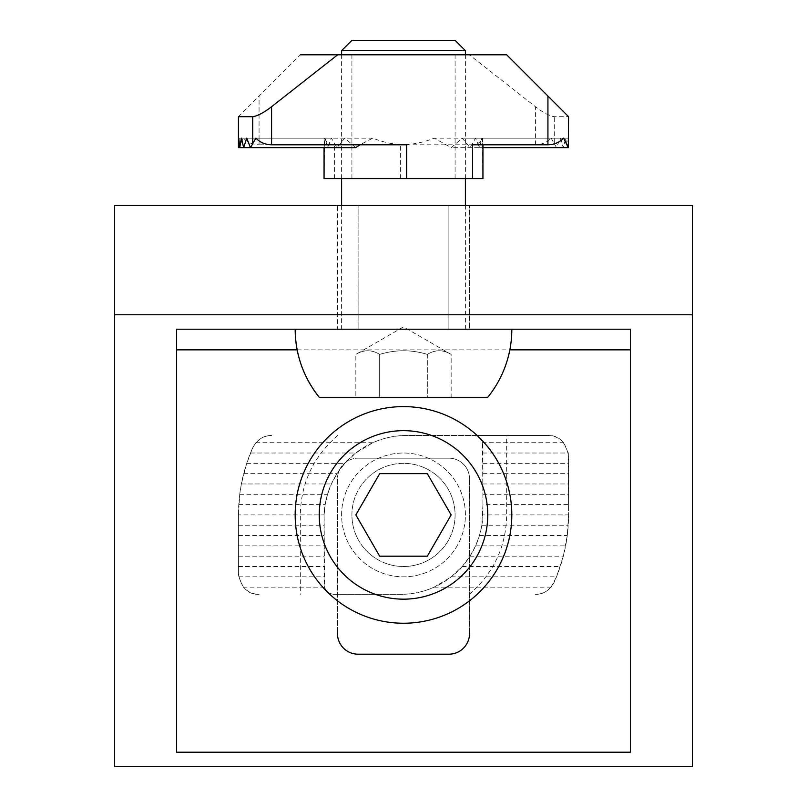 <?xml version="1.0" encoding="UTF-8"?>
<svg xmlns="http://www.w3.org/2000/svg" width="807" height="807" viewBox="0 0 807 807"><rect width="100%" height="100%" fill="white"/><g stroke="black" fill="none" stroke-linecap="round" stroke-linejoin="round"><path stroke-width="0.61" stroke-dasharray="4.04 3.03" d="M469.523 633.566L469.523 478.813L469.523 633.566A20.629 20.629 0 0 1 448.894 654.195L358.106 654.195A20.629 20.629 0 0 1 337.477 633.566L337.477 478.813A20.629 20.629 0 0 1 358.106 458.174A20.629 20.629 0 0 0 337.477 478.813L337.477 633.566M337.477 205.422L358.106 205.422L337.477 205.422L337.477 329.216L358.106 329.216L337.477 329.216L337.477 205.422M358.106 205.422L469.523 205.422L358.106 205.422L358.106 329.216L448.894 329.216L358.106 329.216L358.106 205.422M114.634 205.422L692.366 205.422L692.366 766.65L114.634 766.65L114.634 205.422M448.894 458.174A20.629 20.629 0 0 1 469.523 478.813A20.629 20.629 0 0 0 448.894 458.174L358.106 458.174L448.894 458.174M630.469 752.205L630.469 329.216L176.531 329.216L176.531 752.205M469.523 329.216L448.894 329.216L469.523 329.216L469.523 205.422L469.523 329.216M341.603 514.916A61.897 61.897 0 0 1 434.448 461.311A61.897 61.897 0 0 1 434.448 568.532A61.897 61.897 0 0 1 341.603 514.916A61.897 61.897 0 0 1 434.448 461.311A61.897 61.897 0 0 1 434.448 568.532A61.897 61.897 0 0 1 341.603 514.916M351.913 514.916A51.587 51.587 0 0 1 429.294 470.249A51.587 51.587 0 0 1 429.294 559.594A51.587 51.587 0 0 1 351.913 514.916M427.327 473.659L451.153 514.916L427.327 556.184L379.673 556.184L355.847 514.916L379.673 473.659L427.327 473.659M434.166 587.143L551.1 587.143C546.924 591.824 541.699 594.224 535.424 594.356C543.202 594.537 549.486 590.462 554.268 582.129C563.73 560.724 568.501 538.319 568.572 514.916L568.572 456.116C565.798 442.044 558.918 435.165 547.933 435.477L406.597 435.477A82.536 82.536 0 0 0 324.061 518.013L324.061 584.046A10.32 10.32 0 0 0 334.38 594.356L400.403 594.356A82.536 82.536 0 0 0 482.939 511.83L482.939 445.797A10.32 10.32 0 0 0 472.62 435.477L406.597 435.477C394.835 435.518 383.577 437.929 372.834 442.7L355.726 453.02L344.771 463.339L336.993 473.659L331.415 483.968L327.541 494.288L325.16 504.607L324.121 514.916L324.535 587.143C326.25 591.672 329.538 594.083 334.38 594.356L400.403 594.356C412.165 594.325 423.423 591.914 434.166 587.143L451.274 576.823L462.229 566.504L470.007 556.184L475.585 545.875L479.459 535.555L481.84 525.236L482.939 504.607L568.572 504.607L568.572 514.916L482.879 514.916M469.321 594.356C493.713 573.041 506.16 546.561 506.665 514.916L506.665 435.477M563.619 442.7C559.433 438.019 554.207 435.609 547.933 435.477L472.62 435.477C477.462 435.76 480.75 438.171 482.465 442.7L563.619 442.7L568.33 453.02L568.572 504.607M403.5 463.339A51.587 51.587 0 0 0 358.822 540.71A51.587 51.587 0 0 0 448.178 540.71A51.587 51.587 0 0 0 403.5 463.339A51.587 51.587 0 0 0 358.822 540.71A51.587 51.587 0 0 0 448.178 540.71A51.587 51.587 0 0 0 403.5 463.339M482.939 504.607L482.465 442.7M551.1 587.143L556.517 576.823L563.326 556.184L567.271 535.555L568.572 514.916M451.274 576.823L556.517 576.823M462.229 566.504L560.3 566.504M470.007 556.184L563.326 556.184M475.585 545.875L565.636 545.875M479.459 535.555L567.271 535.555M481.84 525.236L568.249 525.236M372.834 442.7L255.9 442.7C260.076 438.019 265.301 435.609 271.576 435.477C263.798 435.306 257.514 439.381 252.732 447.714L246.7 463.339L241.364 483.968L239.729 494.288L238.428 514.916L324.121 514.916M238.751 504.607L325.16 504.607M239.729 494.288L327.541 494.288M241.364 483.968L331.415 483.968M243.674 473.659L336.993 473.659M246.7 463.339L344.771 463.339M250.483 453.02L355.726 453.02M482.939 453.02L568.33 453.02M255.9 442.7L252.732 447.714C243.27 469.119 238.499 491.524 238.428 514.916L238.428 573.727C241.202 587.799 248.082 594.678 259.067 594.356C252.793 594.224 247.567 591.824 243.381 587.143L324.535 587.143M238.428 514.916L238.428 573.727L238.67 576.823L243.381 587.143M482.939 463.339L568.572 463.339M482.939 473.659L568.572 473.659M482.939 483.968L568.572 483.968M238.67 576.823L324.061 576.823M337.679 435.487C313.287 456.802 300.84 483.282 300.335 514.916L300.335 594.356M238.428 566.504L324.061 566.504M238.428 556.184L324.061 556.184M238.428 545.875L324.061 545.875M238.428 535.555L324.061 535.555M238.428 525.236L324.061 525.236M482.939 494.288L568.572 494.288M341.603 329.216L465.397 329.216L341.603 329.216L341.603 205.422M465.397 50.67L341.603 50.67M455.087 40.35L351.913 40.35M427.327 354.394C435.245 349.552 443.184 349.552 451.153 354.394C443.235 349.552 435.286 349.552 427.327 354.394L427.327 397.306L379.673 397.306L451.153 397.306L427.327 397.306L427.327 354.394C411.489 349.552 395.601 349.552 379.673 354.394C371.755 349.552 363.816 349.552 355.847 354.394C363.765 349.552 371.714 349.552 379.673 354.394C395.601 349.552 411.489 349.552 427.327 354.394M355.847 397.306L379.673 397.306L355.847 397.306L355.847 354.394L403.5 326.885L451.153 354.394L451.153 397.306M341.603 178.599L341.603 54.795M295.17 329.216L511.83 329.216L295.17 329.216M487.751 397.306L319.249 397.306M379.673 354.394L379.673 397.306L379.673 354.394M238.428 116.692L300.335 54.795L469.331 54.795L535.424 106.716C543.202 112.677 549.486 115.996 554.268 116.692L568.572 116.692M238.428 144.796L238.428 138.148L238.67 147.641L243.381 138.148C247.567 142.466 252.793 144.675 259.067 144.796L259.067 96.063M403.5 178.599L455.087 178.599L403.5 178.599M334.38 178.599L334.38 144.796C329.538 144.544 326.25 142.325 324.535 138.148L324.061 178.599L482.939 178.599L482.465 138.148C480.75 142.325 477.462 144.544 472.62 144.796M482.939 141.003L482.939 147.641L482.939 138.148L482.939 147.641L482.939 138.148L482.939 147.641L482.939 138.148L482.879 147.641L481.84 138.148L479.459 147.641L475.585 138.148L470.007 147.641L462.229 138.148L451.274 147.641L434.166 138.148C423.423 142.546 412.165 144.766 400.403 144.796L535.424 144.796C541.699 144.675 546.924 142.466 551.1 138.148L434.166 138.148M334.38 144.796L259.067 144.796M324.061 141.003L324.061 147.641L324.061 138.148L324.061 147.641L324.061 138.148L324.061 147.641L324.061 138.148L238.428 138.148L238.428 147.641L238.428 138.148L238.428 147.641L238.428 138.148L324.061 138.148L238.428 138.148M238.67 147.641L324.061 147.641L324.061 138.148M355.726 147.641L344.771 138.148L336.993 147.641L331.415 138.148L327.541 147.641L325.16 138.148L324.121 147.641L324.061 144.796M406.597 144.796C394.835 144.766 383.577 142.546 372.834 138.148L359.952 144.796M372.834 138.148L255.9 138.148M344.771 138.148L246.7 138.148M336.993 147.641L250.483 147.641M331.415 138.148L241.364 138.148M327.541 147.641L243.674 147.641M325.16 138.148L238.751 138.148M324.121 147.641L239.729 147.641M551.1 138.148L556.517 147.641L560.3 138.148L563.326 147.641L565.636 138.148L567.271 147.641L568.249 138.148L568.572 147.641L482.879 147.641M568.249 138.148L481.84 138.148M567.271 147.641L479.459 147.641M565.636 138.148L475.585 138.148M563.326 147.641L470.007 147.641M560.3 138.148L462.229 138.148M556.517 147.641L451.274 147.641M324.535 138.148L243.381 138.148M568.33 147.641L482.939 147.641L568.572 147.641L568.572 138.148L568.572 144.796M324.061 147.641L238.428 147.641L324.061 147.641M563.619 138.148L482.465 138.148M403.5 54.795L455.087 54.795L403.5 54.795M568.572 138.148L482.939 138.148M297.158 349.855L509.842 349.855M448.894 329.216L448.894 205.422L448.894 329.216M400.403 178.599L400.403 144.796M535.424 144.796L535.424 106.716M554.268 142.758L554.268 116.692M465.397 329.216L465.397 205.422M465.397 178.599L465.397 54.795M455.087 178.599L455.087 54.795M351.913 178.599L351.913 54.795"/><path stroke-width="1.21" d="M337.477 633.566A20.629 20.629 0 0 0 358.106 654.195L448.894 654.195A20.629 20.629 0 0 0 469.523 633.566M114.634 205.422L692.366 205.422L692.366 766.65L114.634 766.65L114.634 205.422M176.531 752.205L176.531 329.216L630.469 329.216L630.469 752.205L176.531 752.205M692.366 314.78L114.634 314.78M451.153 514.916L427.327 473.659L379.673 473.659L355.847 514.916L379.673 556.184L427.327 556.184L451.153 514.916M295.17 514.916A108.33 108.33 0 0 1 457.66 421.113A108.33 108.33 0 0 1 457.66 608.73A108.33 108.33 0 0 1 295.17 514.916M319.249 514.916A84.251 84.251 0 0 1 445.625 441.954A84.251 84.251 0 0 1 445.625 587.879A84.251 84.251 0 0 1 319.249 514.916M341.603 50.67L465.397 50.67L455.087 40.35L351.913 40.35L341.603 50.67L341.603 54.795M341.603 205.422L341.603 178.599M319.249 397.306C303.442 377.363 295.423 354.666 295.17 329.216A108.33 108.33 0 0 0 319.249 397.306L487.751 397.306A108.33 108.33 0 0 0 511.83 329.216M568.572 116.692L568.33 147.641L568.572 116.692L506.665 54.795L337.669 54.795L271.576 106.716C263.798 112.677 257.514 115.996 252.732 116.692L238.428 116.692L238.428 147.641L238.428 116.692M337.679 54.795L300.335 54.795M482.939 144.796L482.939 178.599L324.061 178.599L324.061 147.641M472.62 178.599L472.62 144.796L547.933 144.796L547.933 96.063M359.952 144.796L355.726 147.641L250.483 147.641L255.9 138.148C260.076 142.466 265.301 144.675 271.576 144.796L406.597 144.796L406.597 178.599M250.483 147.641L246.7 138.148L243.674 147.641L241.364 138.148L239.729 147.641L238.751 138.148L238.428 147.641L250.483 147.641M482.939 147.641L568.33 147.641L563.619 138.148C559.433 142.466 554.207 144.675 547.933 144.796M469.321 54.795L506.665 54.795M176.531 349.855L297.158 349.855M509.842 349.855L630.469 349.855M271.576 144.796L271.576 106.716M252.732 142.758L252.732 116.692M465.397 205.422L465.397 178.599M465.397 54.795L465.397 50.67"/></g></svg>
